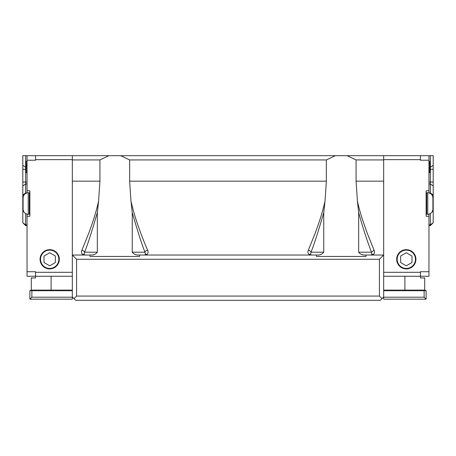 <?xml version="1.0" encoding="UTF-8"?>
<svg xmlns="http://www.w3.org/2000/svg" width="456" height="456" viewBox="0 0 456 456"><rect width="100%" height="100%" fill="white"/><g stroke="black" fill="none" stroke-linecap="round" stroke-linejoin="round"><path stroke-width="0.68" d="M40.065 259.276A9.622 9.622 0 0 1 54.498 250.942A9.622 9.622 0 0 1 54.498 267.609A9.622 9.622 0 0 1 40.065 259.276M27.046 192.899L27.046 190.779L29.874 190.779L29.874 216.252L27.046 216.252L27.046 271.73L35.534 271.73L35.534 277.955L31.293 277.955L31.293 290.124L51.106 290.124L51.106 276.256M81.932 250.173A2.833 1.949 22.3 0 1 84.559 252.202L84.058 254.608L85.078 255.029L82.593 254.34C81.385 253.354 81.162 251.968 81.932 250.173L88.874 232.919C91.069 226.763 95.327 215.597 98.587 201.159L99.927 181.157L72.333 181.157L72.333 155.684L35.534 155.684L35.534 160.216L27.046 160.216L27.046 190.779M72.333 181.157L72.333 299.182L29.874 299.182L29.874 290.694L31.857 290.694L31.857 297.204L72.333 297.204M72.333 290.694L31.857 290.694M72.333 290.124L51.106 290.124L51.106 290.694M72.333 276.256L27.046 276.256L27.046 271.73M31.857 297.204L29.874 299.182M415.935 259.276A9.622 9.622 0 0 1 401.502 267.609A9.622 9.622 0 0 1 401.502 250.942A9.622 9.622 0 0 1 415.935 259.276M383.667 276.256L420.466 276.256L420.466 277.955L424.707 277.955L424.707 290.124L426.126 290.694L383.667 290.694M428.953 271.73L428.953 276.256L420.466 276.256L420.466 271.73L428.953 271.73L428.953 216.252L426.126 216.252L426.126 190.779L428.953 190.779L428.953 155.684L420.466 155.684L420.466 160.216L428.953 160.216M383.667 159.931L383.667 181.157L356.073 181.157L356.073 159.931L383.667 159.931L383.667 155.684L420.466 155.684M383.667 181.157L383.667 299.182L426.126 299.182L424.143 297.204L424.143 290.694M404.894 276.256L404.894 290.124L424.707 290.124M383.667 297.204L424.143 297.204M404.894 290.694L404.894 290.124L383.667 290.124M426.126 299.182L426.126 290.694M383.667 296.919L381.968 298.617L379.426 296.069L76.574 296.069L76.574 259.276L72.333 255.029L91.588 255.029C93.776 255.109 95.692 254.169 97.327 252.202L97.327 212.553L98.587 201.159M76.574 296.069L74.032 298.617L75.73 300.316L380.27 300.316L381.968 298.617M356.073 181.157L357.413 201.159L358.672 212.553L358.672 252.202C359.966 253.998 361.882 254.944 364.412 255.029L383.667 255.029L379.426 259.276L379.426 296.069M357.413 201.159C359.089 208.666 360.941 214.844 362.862 220.693L367.148 232.987L374.068 250.173C374.838 251.968 374.615 253.359 373.407 254.34L370.922 255.029L371.942 254.608L371.44 252.202C368.476 243.966 364.276 233.101 358.672 212.553M383.667 155.684L347.09 155.684L356.073 159.931M74.032 298.617L72.333 296.919M72.333 159.931L99.927 159.931L99.927 181.157M72.333 155.684L347.09 155.684M99.927 159.931L108.91 155.684M76.574 259.276L379.426 259.276M365.98 255.029L365.98 256.443L316.447 256.443L316.447 255.029L139.553 255.029L139.553 256.443L90.02 256.443L90.02 255.029M316.447 255.029L318.014 255.029C320.203 255.109 322.118 254.169 323.754 252.202L323.754 212.553L325.014 201.159L326.353 181.157L326.353 159.931L335.337 155.684M120.663 155.684L129.646 159.931L326.353 159.931M129.646 159.931L129.646 181.157L130.986 201.159L132.246 212.553L132.246 252.202C133.54 253.998 135.455 254.944 137.986 255.029L139.553 255.029M84.058 254.608A2.833 2.497 131.4 0 0 82.593 254.34M97.327 252.202L84.559 252.202C87.506 245.066 91.764 231.853 97.327 212.553M130.986 201.159C133.027 210.045 135.609 218.8 138.721 227.424C141.406 235.159 145.435 245.402 147.641 250.173C148.411 251.968 148.189 253.359 146.98 254.34L146.963 254.357M308.359 250.173A2.833 1.949 22.3 0 1 310.986 252.202L310.485 254.608L311.505 255.029L309.02 254.34C307.811 253.354 307.589 251.968 308.359 250.173L315.301 232.919C317.496 226.763 321.754 215.597 325.014 201.159M132.246 212.553C137.729 231.597 141.981 244.815 145.014 252.202L145.515 254.608A2.833 2.497 -131.4 0 1 146.98 254.34L144.997 254.961M323.754 252.202L310.986 252.202C313.979 244.923 318.237 231.705 323.754 212.553M145.515 254.608L144.495 255.029M145.538 254.568L145.698 254.129M310.485 254.608A2.833 2.497 131.4 0 0 309.02 254.34M428.953 172.664L429.803 172.664L429.803 161.344L428.953 161.344M433.2 164.992L433.2 155.684L426.126 155.684M428.953 224.762L430.367 224.762L433.2 222.762L430.367 225.595L430.367 224.762L433.2 222.762L433.2 155.684M428.953 190.779L428.953 192.899M428.953 214.132L428.953 216.252M428.953 171.701L429.803 171.701M429.803 172.425L428.953 172.425M428.953 169.056L429.803 169.056M428.953 168.087L429.803 168.087M428.953 170.983L429.803 170.983M428.953 163.031L429.803 163.031M429.803 163.755L428.953 163.755M428.953 162.553L429.803 162.553M429.803 167.266L430.367 167.266L430.367 155.684M433.2 165.266L430.367 167.266L430.367 169.267L429.803 169.267M428.953 182.007L430.367 182.007L430.367 169.267L433.2 169.267M433.2 182.007L430.367 182.007L430.367 184.007L428.953 184.007M430.367 193.469L430.367 184.007L433.2 186.008M430.367 224.762L430.367 213.568M428.953 225.595L430.367 225.595L428.953 225.595M400.653 256.01L400.653 262.542L406.313 265.814L411.973 262.542L411.973 256.01L406.313 252.738L400.653 256.01M415.462 259.276A9.149 9.149 0 0 1 401.736 267.199A9.149 9.149 0 0 1 401.736 251.353A9.149 9.149 0 0 1 415.462 259.276M27.046 164.719L26.197 164.719L26.197 172.664L27.046 172.664M26.197 164.719L26.197 161.344L27.046 161.344M35.534 155.684L22.8 155.684L22.8 222.762L25.633 224.762L25.633 225.595L22.8 222.762L25.633 224.762L25.633 213.568M27.046 155.684L27.046 160.216M27.046 216.252L27.046 214.132M27.046 166.161L26.197 166.161M27.046 184.007L25.633 184.007L25.633 193.469M22.8 186.008L25.633 184.007L25.633 182.007L27.046 182.007M26.197 169.267L25.633 169.267L25.633 182.007L22.8 182.007M22.8 169.267L25.633 169.267L25.633 167.266L26.197 167.266M25.633 155.684L25.633 167.266L22.8 165.266M27.046 225.595L25.633 225.595L27.046 225.595M44.027 256.01L44.027 262.542L49.687 265.814L55.347 262.542L55.347 256.01L49.687 252.738L44.027 256.01M58.841 259.276A9.149 9.149 0 0 1 45.115 267.199A9.149 9.149 0 0 1 45.115 251.353A9.149 9.149 0 0 1 58.841 259.276M427.768 214.274C430.897 213.967 432.613 212.251 432.915 209.122L432.915 197.915C432.613 194.786 430.892 193.065 427.768 192.763L426.691 192.763L426.691 214.274L427.768 214.274L427.768 192.763M426.691 202.453L426.691 201.461M426.691 200.6L426.691 199.38M426.691 198.651L426.691 197.59M426.691 202.35L426.691 203.518M28.232 192.763C25.108 193.065 23.387 194.786 23.085 197.915L23.085 209.122C23.387 212.251 25.103 213.967 28.232 214.274L29.309 214.274L29.309 192.763L28.232 192.763L28.232 214.274M29.309 197.887L29.309 197.59M29.309 198.012L29.309 198.822M29.309 199.574L29.309 200.834M29.309 202.247L29.309 203.518M23.085 203.518L23.085 199.979M72.333 272.295L35.534 272.295M72.333 159.646L35.534 159.646M383.667 159.646L420.466 159.646M383.667 272.295L420.466 272.295M358.672 252.202L371.44 252.202L374.068 250.173M373.407 254.34A2.833 2.497 -131.4 0 0 371.942 254.608M326.353 181.157L129.646 181.157M132.246 252.202L145.014 252.202A2.833 1.949 -22.3 0 1 147.641 250.173M429.199 192.962L430.367 192.962L433.2 194.968L431.992 194.968M432.505 211.139L433.2 211.139L432.083 211.932M23.917 211.932L22.8 211.139L23.495 211.139M24.008 194.968L22.8 194.968L25.633 192.962L26.801 192.962M27.046 224.762L25.633 224.762M31.293 290.124L29.874 290.694M426.126 209.179L426.691 209.743M426.126 197.858L426.691 197.288M29.874 209.179L29.309 209.743M29.874 197.858L29.309 197.288"/></g></svg>
